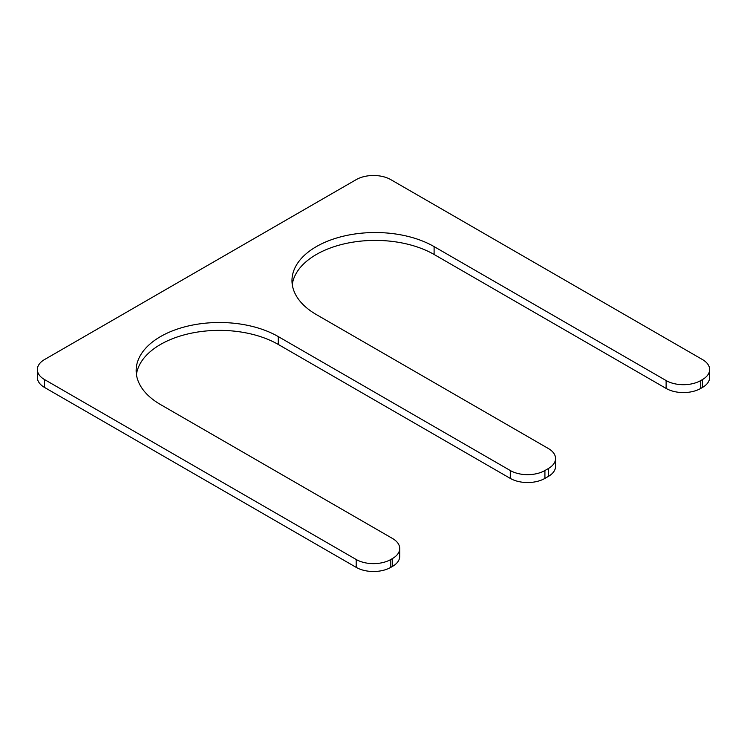 <?xml version="1.0" encoding="UTF-8"?>
<svg xmlns="http://www.w3.org/2000/svg" width="747" height="747" viewBox="0 0 747 747"><rect width="100%" height="100%" fill="white"/><g stroke="black" fill="none" stroke-linecap="round" stroke-linejoin="round"><path stroke-width="1.12" d="M136.421 374.499A83.253 48.069 180 0 1 190.718 333.311A83.253 48.069 180 0 1 278.267 344.451L510.285 478.397A24.483 14.137 0 0 0 544.918 478.397L548.382 476.399A24.483 14.137 0 0 0 555.553 466.408L555.553 458.537A24.483 14.137 0 0 0 548.382 448.536L316.364 314.58A83.253 48.069 0 0 1 291.974 280.592A83.253 48.069 0 0 1 343.368 236.192A83.253 48.069 0 0 1 434.1 246.603L666.119 380.559A24.483 14.137 0 0 0 700.742 380.559L702.479 379.56A24.483 14.137 0 0 0 709.65 369.569A24.483 14.137 0 0 0 702.479 359.568L390.812 179.635A24.483 14.137 0 0 0 356.188 179.635L44.521 359.568A24.483 14.137 0 0 0 37.35 369.569A24.483 14.137 0 0 0 44.521 379.56L356.188 559.494A24.483 14.137 0 0 0 390.812 559.494L392.548 558.495A24.483 14.137 0 0 0 399.72 548.503A24.483 14.137 0 0 0 392.548 538.503L160.53 404.557A83.253 48.069 180 0 1 136.141 370.568A83.253 48.069 180 0 1 187.544 326.159A83.253 48.069 180 0 1 278.267 336.58L510.285 470.526A24.483 14.137 0 0 0 544.918 470.526L548.382 468.528A24.483 14.137 0 0 0 555.553 458.537M434.1 246.603L434.1 254.475A83.253 48.069 0 0 0 346.552 243.345A83.253 48.069 0 0 0 292.254 284.532M434.1 254.475L666.119 388.431A24.483 14.137 0 0 0 700.742 388.431L702.479 387.432A24.483 14.137 0 0 0 709.65 377.431L709.65 369.569M37.35 369.569L37.35 377.431A24.483 14.137 0 0 0 44.521 387.432L356.188 567.365A24.483 14.137 0 0 0 390.812 567.365L392.548 566.366A24.483 14.137 0 0 0 399.72 556.375L399.72 548.503M510.285 470.526L510.285 478.397M278.267 336.58L278.267 344.451M544.918 470.526L544.918 478.397M548.382 468.528L548.382 476.399M666.119 380.559L666.119 388.431M700.742 380.559L700.742 388.431M702.479 379.56L702.479 387.432M44.521 379.56L44.521 387.432M356.188 559.494L356.188 567.365M390.812 559.494L390.812 567.365M392.548 558.495L392.548 566.366"/></g></svg>

